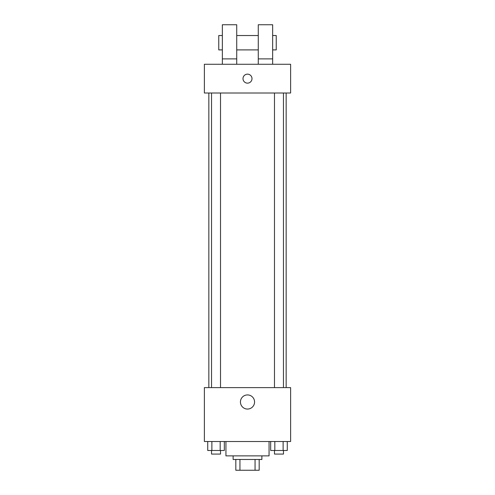 <?xml version="1.0" encoding="UTF-8"?>
<svg xmlns="http://www.w3.org/2000/svg" width="495" height="495" viewBox="0 0 495 495"><rect width="100%" height="100%" fill="white"/><g stroke="black" fill="none" stroke-linecap="round" stroke-linejoin="round"><path stroke-width="0.74" d="M255.061 459.471L255.061 470.25L235.824 470.25L235.824 459.471M255.061 470.25L259.176 470.25L259.176 459.471L259.176 470.25M261.874 455.876L261.874 459.471L233.126 459.471L233.126 455.876M239.939 459.471L239.939 470.25M225.943 441.509L225.943 455.876L269.057 455.876L269.057 441.509M290.615 441.509L204.386 441.509L204.386 387.616L290.615 387.616L290.615 441.509M254.566 401.989A7.066 7.066 0 0 1 243.967 408.109A7.066 7.066 0 0 1 243.967 395.87A7.066 7.066 0 0 1 254.566 401.989M286.16 93.01L286.16 387.616M274.484 387.616L274.484 93.01M220.516 93.01L220.516 387.616M290.615 93.01L204.386 93.01L204.386 64.27L290.615 64.27L290.615 93.01M247.5 74.151A4.492 4.492 0 0 1 251.392 80.889A4.492 4.492 0 0 1 243.608 80.889A4.492 4.492 0 0 1 247.5 74.151M222.348 64.27L222.348 24.75L236.721 24.75L236.721 64.27M236.721 49.902L258.279 49.902M258.279 64.27L258.279 24.75L272.652 24.75L272.652 64.27M272.652 49.902L276.241 49.902L276.241 35.529L272.652 35.529M222.348 35.529L218.759 35.529L218.759 49.902L222.348 49.902M222.348 58.88L236.721 58.88M258.279 58.88L272.652 58.88M287.267 441.509L287.267 450.487L270.678 450.487L270.678 441.509M283.121 441.509L283.121 450.487M274.824 441.509L274.824 450.487M283.462 450.487L283.462 454.082L274.484 454.082L274.484 450.487M224.322 441.509L224.322 450.487L207.733 450.487L207.733 441.509M220.176 441.509L220.176 450.487M211.879 441.509L211.879 450.487M220.516 450.487L220.516 454.082L211.538 454.082L211.538 450.487M208.84 93.01L208.84 387.616M283.462 387.616L283.462 93.01M211.538 93.01L211.538 387.616M236.721 35.529L258.279 35.529"/></g></svg>
